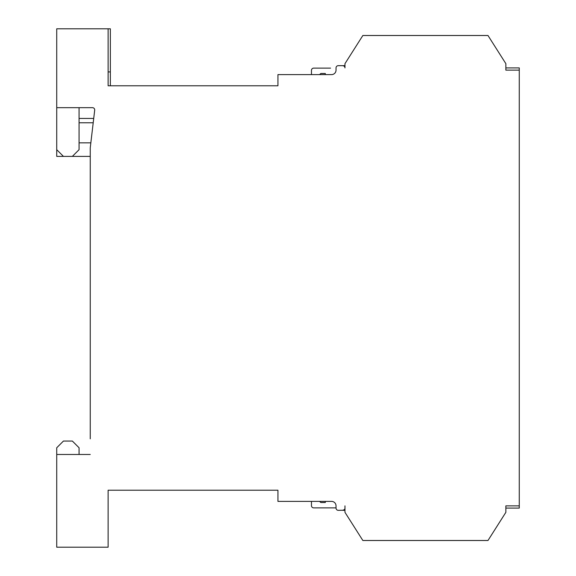 <?xml version="1.0" encoding="UTF-8"?>
<svg xmlns="http://www.w3.org/2000/svg" width="576" height="576" viewBox="0 0 576 576"><rect width="100%" height="100%" fill="white"/><g stroke="black" fill="none" stroke-linecap="round" stroke-linejoin="round"><path stroke-width="0.86" d="M505.858 508.097L519.264 508.097L519.264 67.903L505.858 67.903M519.264 74.902L519.271 93.528M519.264 482.472L519.271 501.098M519.264 338.126L519.271 356.746M519.264 189.684L519.271 237.276M519.264 505.865L505.858 505.865L505.858 512.345L487.98 540.497L362.851 540.497L344.974 512.345L344.974 510.329L342.742 510.329L344.974 510.329M344.974 505.865L344.974 512.345M92.477 107.676A2.232 2.232 0 0 1 94.694 110.174A2.232 2.232 0 0 0 92.477 107.676L56.729 107.676L56.729 28.8L110.354 28.8L110.354 85.781L277.942 85.781L277.942 74.606L331.567 74.606A4.471 4.471 0 0 0 336.038 70.135L336.038 67.903A2.232 2.232 0 0 1 338.27 65.671L342.742 65.671A2.232 2.232 0 0 1 344.974 67.903L344.974 63.655L362.851 35.503L487.98 35.503L505.858 63.655L505.858 70.135L519.264 70.135M325.31 74.606L325.31 73.49L320.839 73.49L319.565 74.606M325.31 501.394L325.31 502.51L320.839 502.51L319.565 501.394M94.694 110.174L90.245 147.895L90.245 438.826M79.07 107.676L79.07 149.688L72.367 156.391L90.245 156.391L63.432 156.391L56.729 149.688L56.729 156.391L63.432 156.391M90.245 454.471L56.729 454.471L56.729 547.2L108.122 547.2L108.122 490.219L277.942 490.219L108.122 490.219M79.07 454.471L79.07 447.768L72.367 441.065L63.432 441.065L56.729 447.768L56.729 454.471M277.942 490.219L277.942 501.394L331.567 501.394A4.471 4.471 0 0 1 336.038 505.865L336.038 508.097A2.232 2.232 0 0 0 338.27 510.329L344.974 510.206M277.942 85.781L108.122 85.781L108.122 28.8M56.729 107.676L56.729 149.688M344.974 65.671L342.742 65.671L344.974 65.794M344.974 508.097A2.232 2.232 0 0 1 342.742 510.329L343.937 509.983M342.742 65.671L343.937 66.017M108.122 85.781L108.122 80.417M336.038 507.874L313.69 507.874A2.232 2.232 0 0 1 311.458 505.642L311.458 501.394M311.458 74.606L311.458 70.358A2.232 2.232 0 0 1 313.69 68.126L330.566 68.119M79.07 122.774L93.211 122.774M93.722 118.44L79.07 118.44M90.842 142.848L79.07 142.848M110.354 71.928L108.122 71.928M344.369 509.623L342.742 510.329L344.376 509.616M343.411 510.221L342.756 510.329"/></g></svg>
